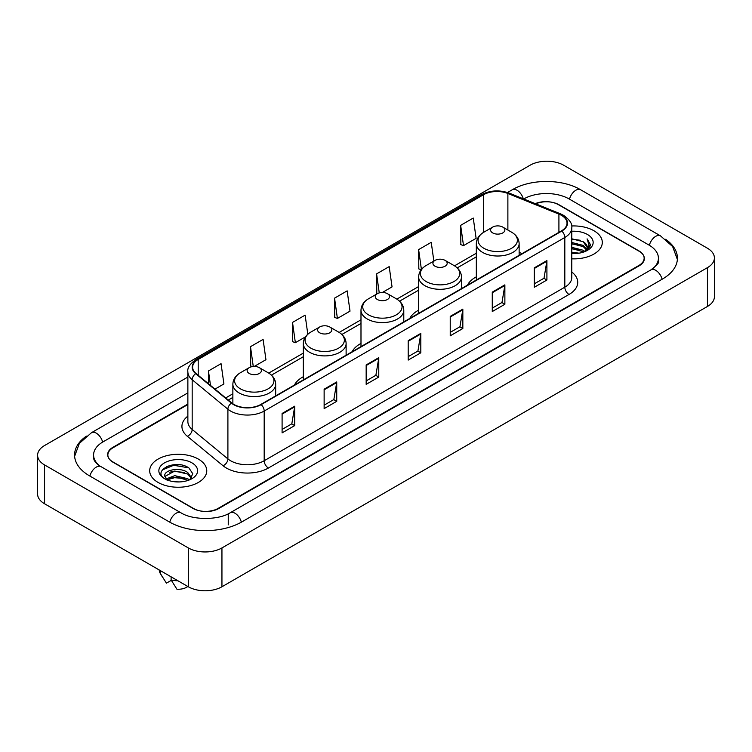 <?xml version="1.0" encoding="UTF-8"?>
<svg xmlns="http://www.w3.org/2000/svg" width="752" height="752" viewBox="0 0 752 752"><rect width="100%" height="100%" fill="white"/><g stroke="black" fill="none" stroke-linecap="round" stroke-linejoin="round"><path stroke-width="1.13" d="M303.319 376.724A31.509 18.189 0 0 0 294.446 385.033M360.988 343.429A31.509 18.189 0 0 0 352.124 351.729M418.657 310.134A31.509 18.189 0 0 0 409.793 318.434M476.326 276.839A31.509 18.189 0 0 0 467.462 285.14M187.868 404.529L113.082 447.713A17.832 10.293 0 0 0 107.856 454.988A17.832 10.293 0 0 0 113.082 462.273L192.944 508.38A17.832 10.293 0 0 0 218.165 508.38L638.918 265.456A17.832 10.293 0 0 0 644.144 258.18A17.832 10.293 0 0 0 638.918 250.895L559.056 204.788A17.832 10.293 0 0 0 535.744 203.83M652.482 268.915A32.101 18.537 0 0 0 658.414 258.18A32.101 18.537 0 0 0 649.004 245.077L569.142 198.97A32.101 18.537 0 0 0 523.749 198.97L523.73 198.979M187.868 392.882L102.996 441.885A32.101 18.537 0 0 0 93.586 454.988A32.101 18.537 0 0 0 99.518 465.723M188.32 547.935A23.782 13.724 0 0 0 221.943 547.935L707.435 267.646A23.782 13.724 0 0 0 714.4 257.936A23.782 13.724 0 0 0 707.435 248.226L563.68 165.233A23.782 13.724 0 0 0 530.057 165.233L44.565 445.532A23.782 13.724 0 0 0 37.6 455.233A23.782 13.724 0 0 0 44.565 464.943L188.32 547.935L188.32 586.767A23.782 13.724 0 0 0 221.943 586.767L707.435 306.468A23.782 13.724 0 0 0 714.4 296.767L714.4 257.936M37.6 455.233L37.6 494.064A23.782 13.724 0 0 0 44.565 503.774L188.32 586.767M86.386 436.113A51.127 29.516 0 0 0 74.57 454.988A51.127 29.516 0 0 0 89.544 475.866L169.407 521.973A51.127 29.516 0 0 0 241.702 521.973L662.456 279.048A51.127 29.516 0 0 0 677.43 258.18A51.127 29.516 0 0 0 665.614 239.305M180.612 464.877A23.782 13.724 0 0 0 166.69 466.531M593.948 230.761A28.529 16.478 0 0 0 571.642 225.976A28.529 16.478 0 0 1 593.948 230.761A28.529 16.478 0 0 1 602.305 242.407A28.529 16.478 0 0 0 593.948 230.761M198.406 459.115A28.529 16.478 0 0 0 167.311 455.543A28.529 16.478 0 0 0 149.695 470.761A28.529 16.478 0 0 0 158.052 482.417A28.529 16.478 0 0 0 189.147 485.989A28.529 16.478 0 0 0 206.762 470.761A28.529 16.478 0 0 0 198.406 459.115A28.529 16.478 0 0 0 167.311 455.543A28.529 16.478 0 0 0 149.695 470.761A28.529 16.478 0 0 0 158.052 482.417A28.529 16.478 0 0 0 189.147 485.989A28.529 16.478 0 0 0 206.762 470.761A28.529 16.478 0 0 0 198.406 459.115M561.453 215.345A19.026 10.979 180 0 1 567.027 223.109A19.026 10.979 180 0 1 561.453 230.873L260.831 404.444A19.026 10.979 180 0 1 231.795 402.978L196.065 373.518A19.026 10.979 180 0 1 192.625 367.211A19.026 10.979 180 0 1 198.199 359.447L483.527 194.721A19.026 10.979 180 0 1 507.882 193.49L558.915 214.113A19.026 10.979 180 0 1 561.453 215.345M561.791 215.147A19.496 11.261 0 0 0 559.187 213.888L508.155 193.264A19.496 11.261 0 0 0 483.188 194.524L197.861 359.259A19.496 11.261 0 0 0 195.68 373.669L231.409 403.128A19.496 11.261 0 0 0 261.16 404.632L561.791 231.071A19.496 11.261 0 0 0 561.791 215.147M282.094 413.468L282.094 432.879L294.709 425.604L294.709 406.193L282.094 413.468M282.094 429.439L291.814 423.827L294.652 406.832A4.756 2.745 -120 0 0 294.709 406.193M291.72 423.884L294.709 425.604M324.131 389.198L324.131 408.618L336.736 401.333L336.736 381.922L324.131 389.198M324.131 405.168L333.841 399.566L336.689 382.561A4.756 2.745 -120 0 0 336.736 381.922M333.756 399.613L336.736 401.333M366.168 364.936L366.168 384.347L378.773 377.072L378.773 357.651L366.168 364.936M366.168 380.907L375.878 375.295L378.726 358.3A4.756 2.745 -120 0 0 378.773 357.651M375.793 375.342L378.773 377.072M534.296 267.862L534.296 287.273L546.911 279.998L546.911 260.577L534.296 267.862M534.296 283.833L544.016 278.221L546.854 261.226A4.756 2.745 -120 0 0 546.911 260.577M543.922 278.278L546.911 279.998M492.269 292.133L492.269 311.544L504.874 304.259L504.874 284.848L492.269 292.133M492.269 308.104L501.979 302.492L504.827 285.497A4.756 2.745 -120 0 0 504.874 284.848M501.894 302.539L504.874 304.259M450.232 316.395L450.232 335.815L462.837 328.53L462.837 309.119L450.232 316.395M450.232 332.365L459.942 326.763L462.79 309.758A4.756 2.745 -120 0 0 462.837 309.119M459.857 326.81L462.837 328.53M408.195 340.665L408.195 360.076L420.81 352.801L420.81 333.39L408.195 340.665M408.195 356.636L417.915 351.024L420.753 334.029A4.756 2.745 -120 0 0 420.81 333.39M417.821 351.081L420.81 352.801M571.783 258.838A28.529 16.478 0 0 0 602.305 242.407A28.529 16.478 0 0 1 571.783 258.838M187.868 404.05L112.866 447.346A17.832 10.293 0 0 0 107.649 454.631A17.832 10.293 0 0 0 112.866 461.907L193.574 508.502A17.832 10.293 0 0 0 218.794 508.502L639.134 265.823A17.832 10.293 0 0 0 644.351 258.547A17.832 10.293 0 0 0 639.134 251.262L558.426 204.666A17.832 10.293 0 0 0 535.274 203.642M254.242 366.44L265.945 359.691L263.097 339.406L250.491 346.681L250.689 365.98M214.978 389.113L223.908 383.952L221.06 363.667L208.454 370.952L208.454 383.727M382.364 292.472L392.046 286.888L389.198 266.603L376.592 273.878L376.79 293.177M433.857 261.057L431.234 242.332L418.62 249.608L418.826 268.906M460.656 225.346L463.505 245.631L476.11 238.346L473.262 218.061L460.656 225.346L460.863 244.644M307.812 334.245L305.133 315.135L292.519 322.42L292.725 341.709M334.555 298.149L337.404 318.434L350.009 311.149L347.161 290.864L334.555 298.149L334.762 317.447M337.404 318.434L334.555 317.372M377.673 293.506L376.592 293.101M376.592 273.878L379.252 292.895M421.167 269.78L418.62 268.831M418.62 249.608L421.411 269.47M463.505 245.631L460.656 244.569M292.519 322.42L295.367 342.705L305.472 336.868M295.367 342.705L292.519 341.634M252.343 366.6L250.491 365.904M250.491 346.681L253.264 366.487M208.454 370.952L210.485 385.4M571.783 252.202L579.031 253.18M571.783 253.415L575.13 253.565M571.783 247.352L583.27 250.266L584.915 251.563M571.783 248.564L583.928 251.939M571.783 242.501L583.27 245.415L586.739 249.279M571.783 243.714L583.27 246.628L586.428 249.852M586.936 249.786L587.086 250.36M584.981 251.535A13.442 7.755 0 0 0 587.209 247.258A13.442 7.755 0 0 0 583.27 241.768L587.199 247.549M586.804 249.927L586.306 250.942M571.783 253.537A19.383 11.186 0 0 0 587.472 250.322A19.383 11.186 0 0 0 587.472 234.492A19.383 11.186 0 0 0 571.783 231.278M583.27 241.768L571.783 238.798M586.297 250.942L590.292 245.829L590.423 244.635L587.096 238.863L589.042 245.312L585.197 251.441M587.096 238.863L590.414 244.861M571.783 239.127L580.412 240.283M588.966 245.725L589.794 247.154M571.783 243.986L580.008 245.011M571.783 248.837L580.008 249.871M589.051 245.237L589.925 246.863M492.682 232.913A7.135 4.117 0 0 0 502.778 232.913A7.135 4.117 0 0 0 502.778 227.095L511.633 232.208A19.655 11.346 0 0 1 511.633 248.254A19.655 11.346 0 0 1 483.827 248.254A19.655 11.346 0 0 1 483.827 232.208C478.986 235.085 476.486 238.901 476.326 243.667A21.404 12.352 0 0 0 482.596 252.399A21.404 12.352 0 0 0 505.917 255.078A21.404 12.352 0 0 0 519.134 243.667C518.974 238.901 516.474 235.085 511.633 232.208L502.778 227.095A7.135 4.117 0 0 0 492.682 227.095A7.135 4.117 0 0 0 492.682 232.913M435.013 266.208A7.135 4.117 0 0 0 445.099 266.208A7.135 4.117 0 0 0 445.099 260.389L453.964 265.503A19.655 11.346 0 0 1 453.964 281.549A19.655 11.346 0 0 1 426.158 281.549A19.655 11.346 0 0 1 426.158 265.503C421.317 268.379 418.817 272.196 418.657 276.962A21.404 12.352 0 0 0 424.927 285.694A21.404 12.352 0 0 0 448.248 288.373A21.404 12.352 0 0 0 461.455 276.962C461.305 272.196 458.805 268.379 453.964 265.503L445.099 260.389A7.135 4.117 0 0 0 435.013 260.389A7.135 4.117 0 0 0 435.013 266.208M377.344 299.503A7.135 4.117 0 0 0 387.43 299.503A7.135 4.117 0 0 0 387.43 293.684L396.295 298.798A19.655 11.346 0 0 1 396.295 314.844A19.655 11.346 0 0 1 368.489 314.844A19.655 11.346 0 0 1 368.489 298.798C363.648 301.674 361.148 305.491 360.988 310.256A21.404 12.352 0 0 0 367.258 318.989A21.404 12.352 0 0 0 390.579 321.668A21.404 12.352 0 0 0 403.786 310.256C403.627 305.491 401.136 301.674 396.295 298.798L387.43 293.684A7.135 4.117 0 0 0 377.344 293.684A7.135 4.117 0 0 0 377.344 299.503M319.675 332.798A7.135 4.117 0 0 0 329.761 332.798A7.135 4.117 0 0 0 329.761 326.979L338.616 332.093A19.655 11.346 0 0 1 338.616 348.138A19.655 11.346 0 0 1 310.82 348.138A19.655 11.346 0 0 1 310.82 332.093C305.979 334.969 303.479 338.785 303.319 343.551A21.404 12.352 0 0 0 309.589 352.284A21.404 12.352 0 0 0 332.91 354.963A21.404 12.352 0 0 0 346.117 343.551C345.958 338.785 343.457 334.969 338.616 332.093L329.761 326.979A7.135 4.117 0 0 0 319.675 326.979A7.135 4.117 0 0 0 319.675 332.798M249.222 373.471A7.135 4.117 0 0 0 259.318 373.471A7.135 4.117 0 0 0 259.318 367.653L268.173 372.766A19.655 11.346 0 0 1 268.173 388.812A19.655 11.346 0 0 1 240.367 388.812A19.655 11.346 0 0 1 240.367 372.766C235.526 375.643 233.026 379.459 232.866 384.225A21.404 12.352 0 0 0 239.136 392.958A21.404 12.352 0 0 0 262.457 395.637A21.404 12.352 0 0 0 275.674 384.225C275.514 379.459 273.014 375.643 268.173 372.766L259.318 367.653A7.135 4.117 0 0 0 249.222 367.653A7.135 4.117 0 0 0 249.222 373.471M174.981 481.797L179.512 481.929M166.098 478.958L174.755 475.649L187.737 478.686L189.307 479.955M166.737 479.917L176.617 477.125L187.737 480.227M164.791 475.696L167.019 479.889M164.81 476.072C163.438 470.113 179.794 466.597 187.737 472.529L191.591 477.858M164.876 476.467L174.727 471.043L187.737 474.061L191.29 478.253M189.767 479.757L192.803 473.798L188.959 468.007C175.357 458.231 151.19 471.119 165.149 479.015L165.844 479.438M191.939 462.856A19.383 11.186 0 0 0 164.528 462.856A19.383 11.186 0 0 0 164.528 478.676A19.383 11.186 0 0 0 191.939 478.676A19.383 11.186 0 0 0 191.939 462.856M159.208 569.96A19.026 10.979 0 0 0 160.251 573.362A19.026 10.979 0 0 0 160.599 573.898L166.418 583.157L171.315 580.328M160.599 573.898L160.599 570.759M167.311 480.284L164.857 476.373M171.108 576.831L171.108 579.961L176.927 589.22A11.891 6.862 0 0 0 187.803 586.466M171.108 579.961A19.026 10.979 0 0 0 177.914 580.76M162.31 469.953L173.693 465.281L188.696 467.838M169.426 472.218L173.693 471.448L184.503 472.397M169.369 478.404L173.693 477.614L184.484 478.554M241.345 522.179A9.513 5.49 -120 0 0 230.225 512.761C218.522 520.328 192.578 520.328 180.884 512.761L101.022 466.654C100.072 466.306 95.438 463.147 93.981 459.801L93.586 457.902M169.764 522.179A9.513 5.49 -60 0 1 176.128 513.231A9.513 5.49 -60 0 1 180.884 512.761M89.902 476.072A9.513 5.49 -60 0 1 96.265 467.124A9.513 5.49 -60 0 1 101.022 466.654M74.617 456.332L79.355 443.398L91.509 432.682A9.513 5.49 60 0 1 102.639 442.101M507.515 192.503L512.272 189.758A9.513 5.49 60 0 1 523.289 198.801M512.272 189.758C530.818 178.722 562.073 178.722 580.629 189.758A9.513 5.49 120 0 0 569.499 199.167M580.629 189.758L660.491 235.865A9.513 5.49 120 0 0 649.361 245.284M662.098 279.255A9.513 5.49 -120 0 0 650.978 269.846L230.225 512.761M221.943 586.767L221.943 547.935M44.565 503.774L44.565 464.943M707.435 306.468L707.435 267.646M228.251 524.887L228.251 514.208M571.783 272.027A29.723 17.164 180 0 1 569.02 294.455L268.398 468.026A5.941 3.431 60 0 1 264.187 460.741L564.818 287.179A23.782 13.724 0 0 0 571.783 277.469L571.783 227.771A23.782 13.724 180 0 1 564.818 237.482A5.941 3.431 -120 0 0 561.791 231.071M268.398 468.026A29.723 17.164 180 0 1 226.361 468.026A29.723 17.164 180 0 1 223.034 465.732L187.304 436.273A29.723 17.164 180 0 1 187.868 416.129M230.563 460.741A23.782 13.724 0 0 0 264.187 460.741L264.187 411.043A23.782 13.724 180 0 1 227.903 409.21L192.174 379.751A23.782 13.724 180 0 1 187.868 371.873L187.868 421.571A23.782 13.724 0 0 0 192.174 429.448L227.903 458.908A23.782 13.724 0 0 0 230.563 460.741M571.783 227.771C572.573 224.058 569.837 219.913 563.586 215.345L560.456 213.822A5.941 2.782 112 0 0 559.187 213.888M560.456 213.822L509.433 193.198C499.582 189.711 490.238 190.218 481.393 194.712A5.941 3.431 60 0 1 483.188 194.524M197.861 359.259A5.941 3.431 -120 0 0 196.065 359.447C189.889 363.883 187.163 368.029 187.868 371.873M195.68 373.669A5.941 3.976 129.5 0 0 192.174 379.751L192.174 429.448A5.941 3.976 -50.5 0 1 187.304 436.273M509.433 193.198A5.941 2.782 112 0 0 508.155 193.264M231.409 403.128A5.941 3.976 129.5 0 0 227.903 409.21L227.903 458.908A5.941 3.976 -50.5 0 1 223.034 465.732M261.16 404.632A5.941 3.431 60 0 1 264.187 411.043L564.818 237.482L564.818 287.179A5.941 3.431 60 0 0 569.02 294.455M198.199 359.447L198.199 375.267M558.915 214.113L558.915 232.34M507.882 193.49L507.882 230.046M522.104 253.593L519.134 252.39M483.527 194.721L483.527 232.387M476.326 253.227L454.509 265.832M418.657 286.531L396.84 299.127M360.988 319.826L339.171 332.422M303.319 353.12L268.718 373.095M232.866 393.794L225.685 397.94M408.195 341.276L420.753 334.029M450.232 317.015L462.79 309.758M492.269 292.744L504.827 285.497M534.296 268.473L546.854 261.226M366.168 365.547L378.726 358.3M324.131 389.818L336.689 382.561M282.094 414.089L294.652 406.832M91.509 432.682L187.868 377.043M677.383 259.515L672.645 246.581L660.491 235.865M658.414 261.094C659.739 262.053 657.257 264.967 650.978 269.846M481.393 194.712L196.065 359.447M476.326 256.846L457.225 267.881M418.657 290.15L399.547 301.176M360.988 323.445L341.878 334.471M303.319 356.739L271.434 375.145M232.866 397.413L228.27 400.064M519.134 255.313L519.134 243.667M476.326 280.026L476.326 243.667M492.682 227.095L483.827 232.208M461.455 288.608L461.455 276.962M418.657 313.321L418.657 276.962M435.013 260.389L426.158 265.503M403.786 321.903L403.786 310.256M360.988 346.616L360.988 310.256M377.344 293.684L368.489 298.798M346.117 355.198L346.117 343.551M303.319 379.91L303.319 343.551M319.675 326.979L310.82 332.093M275.674 395.872L275.674 384.225M232.866 403.777L232.866 384.225M249.222 367.653L240.367 372.766M162.178 576.596L160.251 573.362"/></g></svg>
